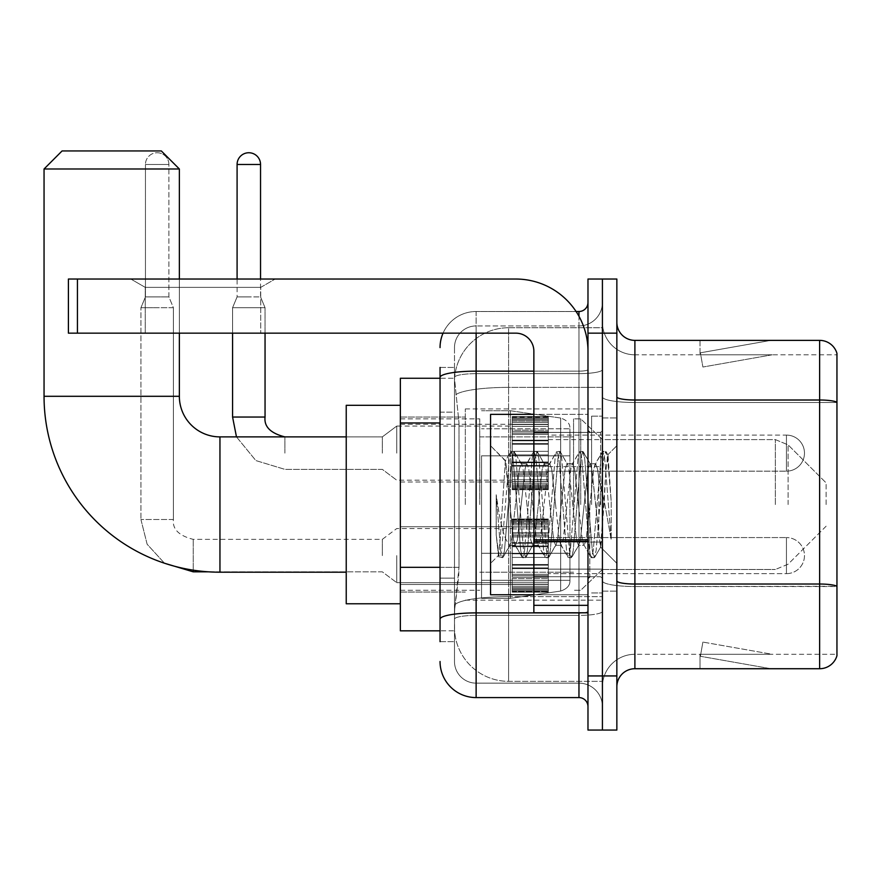 <?xml version="1.0" encoding="UTF-8"?>
<svg xmlns="http://www.w3.org/2000/svg" width="881" height="881" viewBox="0 0 881 881"><rect width="100%" height="100%" fill="white"/><g stroke="black" fill="none" stroke-linecap="round" stroke-linejoin="round"><path stroke-width="0.66" stroke-dasharray="4.41 3.3" d="M602.417 504.549L602.417 408.927L602.417 504.549M465.311 504.549L465.311 408.927L465.311 504.549M512.213 453.131L512.213 417.043L512.213 453.131M400.359 453.131L400.359 424.268L400.359 453.131M512.213 555.603L512.213 519.515L512.213 555.603M400.359 555.603L400.359 584.466L400.359 555.603M548.29 453.131L548.29 417.043L548.29 453.131M548.29 555.603L548.29 519.515L548.29 555.603M602.417 555.603L602.417 542.068L602.417 555.603M440.048 567.309L459.001 567.309L458.649 576.714L454.706 609.178L459.001 567.309L459.001 422.979L459.001 567.309L400.359 567.309L400.359 630.829L454.607 630.829L454.486 627.228A54.126 54.126 0 0 0 508.601 681.343L602.417 681.343L602.417 596.657L602.417 681.343L508.601 681.343L508.601 596.657L508.601 681.343A54.126 54.126 0 0 1 454.486 627.228L454.486 616.215L454.607 630.829L440.048 630.829M454.706 609.178L454.486 616.215L454.706 609.178M400.359 504.549L400.359 405.315L400.359 504.549M508.601 327.743L602.417 327.743L602.417 387.376L602.417 327.743L508.601 327.743A54.126 54.126 0 0 0 454.563 378.995L459.001 422.979L454.563 378.995A54.126 54.126 0 0 1 508.601 327.743L508.601 387.376L602.417 387.376L602.417 596.657L602.417 387.376L508.601 387.376L508.601 327.743A54.126 54.126 0 0 0 454.563 378.995M602.417 453.131L602.417 466.655L602.417 453.131M440.048 412.154L454.486 412.154L454.486 578.134L454.486 367.432L454.486 412.154L440.048 412.154L440.048 578.134L440.048 378.257L454.607 378.257L400.359 378.257L400.359 567.309M440.048 641.654L454.486 641.654L440.048 641.654L440.048 578.134L454.486 578.134L454.486 641.654L454.486 578.134L440.048 578.134M440.048 661.499A36.077 36.077 0 0 0 476.125 697.587L476.125 683.149A21.651 21.651 0 0 1 454.486 661.499L454.486 377.409L454.486 661.499A21.651 21.651 0 0 0 476.125 683.149L578.96 683.149L578.96 625.422L578.96 697.587A9.019 9.019 0 0 1 587.979 706.606L587.979 302.491L587.979 706.606M602.417 625.422L602.417 369.568L602.417 625.422M587.979 504.549L587.979 594.752L587.979 504.549M587.979 333.161L587.979 279.035L602.417 279.035L602.417 333.161L602.417 279.035L616.854 279.035L616.854 333.161L602.417 333.161L602.417 675.936L602.417 333.161L587.979 333.161L587.979 675.936L602.417 675.936L602.417 730.063L602.417 675.936L616.854 675.936L616.854 333.161M616.854 675.936L616.854 730.063L587.979 730.063L587.979 675.936M602.417 302.491L602.417 369.568L602.417 302.491A23.457 23.457 0 0 1 578.96 325.937A23.457 23.457 0 0 0 602.417 302.491A23.457 23.457 0 0 1 578.96 325.937L578.96 683.149L476.125 683.149L476.125 615.39L578.96 615.39A23.457 4.075 0 0 0 602.417 611.326A23.457 4.075 0 0 1 578.96 615.39L578.96 325.937L476.125 325.937L578.96 325.937M443.066 333.161A36.077 36.077 0 0 1 476.125 311.511L578.96 311.511A9.019 9.019 0 0 0 587.979 302.491A9.019 9.019 0 0 1 578.96 311.511L578.96 625.422L578.96 615.39L476.125 615.39L476.125 325.937L476.125 373.643L578.96 373.643A23.457 4.075 0 0 0 602.417 369.568A23.457 4.075 0 0 1 578.96 373.643L476.125 373.643L476.125 625.422L476.125 612.89L578.96 612.89A9.019 1.564 0 0 0 587.979 611.326A9.019 1.564 0 0 1 582.099 612.791M476.125 697.587L578.96 697.587M440.048 367.432L454.486 367.432L440.048 367.432L440.048 619.156A36.077 6.266 180 0 1 476.125 612.89L476.125 311.511A36.077 36.077 0 0 0 440.048 347.588A36.077 36.077 0 0 1 476.125 311.511L576.086 311.511M440.048 619.156L440.048 625.422M454.486 347.588L454.486 377.409L454.486 347.588A21.651 21.651 0 0 1 476.125 325.937A21.651 21.651 0 0 0 454.486 347.588A21.651 21.651 0 0 1 476.125 325.937M602.417 706.606A23.457 23.457 0 0 0 578.96 683.149A23.457 23.457 0 0 1 602.417 706.606A23.457 23.457 0 0 0 578.96 683.149M616.854 504.549L616.854 417.946L616.854 504.549M591.592 504.549L591.592 416.14L591.592 504.549M602.417 596.558L602.417 396.868L602.417 596.558M616.854 580.887L616.854 396.868L616.854 580.887A18.038 3.128 0 0 0 634.893 584.026L819.627 584.026A18.038 3.128 180 0 1 836.95 586.283L634.893 586.526L634.893 654.286A32.476 32.476 0 0 0 602.417 686.762A32.476 32.476 0 0 1 634.893 654.286L836.95 654.286L836.95 353.358A18.038 18.038 0 0 0 819.627 340.374L819.627 668.723A18.038 18.038 0 0 0 836.95 655.728L836.95 596.558L836.95 654.286L634.893 654.286L634.893 340.374A18.038 18.038 0 0 1 616.854 322.336L616.854 396.868L616.854 322.336M602.417 322.336L602.417 396.868L602.417 322.336A32.476 32.476 0 0 0 634.893 354.801A32.476 32.476 0 0 1 602.417 322.336A32.476 32.476 0 0 0 634.893 354.801L634.893 586.526A32.476 5.638 0 0 1 602.417 580.887A32.476 5.638 0 0 0 634.893 586.526L634.893 354.801L836.95 354.801L634.893 354.801M769.675 668.503A14.437 14.437 0 0 0 772.185 668.723L700.021 668.723L772.185 668.723A14.437 14.437 0 0 1 769.675 668.503A14.437 14.437 0 0 0 772.185 668.723A14.437 14.437 0 0 1 769.675 668.503A14.437 14.437 0 0 0 772.185 668.723A14.437 14.437 0 0 1 769.675 668.503A14.437 14.437 0 0 0 772.185 668.723A14.437 14.437 0 0 1 769.675 668.503A14.437 14.437 0 0 0 772.185 668.723A14.437 14.437 0 0 1 769.675 668.503L700.384 656.279L769.675 668.503M700.021 654.286L700.021 668.723L700.021 654.286L700.736 654.286L700.384 656.279L700.736 654.286L700.021 654.286L700.021 668.723L700.021 654.286L700.736 654.286L700.384 656.279L700.736 654.286L700.021 654.286L700.021 668.723L700.021 654.286L700.736 654.286L700.384 656.279L700.736 654.286L700.021 654.286L700.021 668.723L700.021 654.286L700.736 654.286L700.384 656.279L700.736 654.286L700.021 654.286L700.021 668.723L700.021 654.286L700.736 654.286L700.384 656.279L700.736 654.286L700.021 654.286M819.627 668.723L634.893 668.723L634.893 586.526L836.95 586.526L836.95 402.265A18.038 3.128 180 0 0 819.627 400.007L634.893 400.007A18.038 3.128 0 0 1 616.854 396.868M836.95 353.358A18.038 18.038 0 0 0 819.627 340.374L634.893 340.374M772.185 340.374L700.021 340.374L772.185 340.374A14.437 14.437 0 0 0 769.675 340.595A14.437 14.437 0 0 1 772.185 340.374A14.437 14.437 0 0 0 769.675 340.595A14.437 14.437 0 0 1 772.185 340.374A14.437 14.437 0 0 0 769.675 340.595A14.437 14.437 0 0 1 772.185 340.374A14.437 14.437 0 0 0 769.675 340.595A14.437 14.437 0 0 1 772.185 340.374A14.437 14.437 0 0 0 769.675 340.595A14.437 14.437 0 0 1 772.185 340.374M616.854 686.762A18.038 18.038 0 0 1 634.893 668.723M772.185 654.286L700.736 654.286L772.185 654.286L700.736 654.286L772.185 654.286L700.736 654.286L772.185 654.286L700.736 654.286L772.185 654.286L700.736 654.286L772.185 654.286L702.895 642.073L700.736 654.286L702.895 642.073L700.736 654.286L702.895 642.073L700.736 654.286L702.895 642.073L700.736 654.286L702.895 642.073L700.736 654.286L702.895 642.073L772.185 654.286M700.736 354.801L700.021 354.801L700.736 354.801L700.021 354.801L700.736 354.801L700.021 354.801L700.736 354.801L700.021 354.801L700.736 354.801L700.021 354.801L700.736 354.801L700.384 352.807L769.675 340.595L700.384 352.807L700.736 354.801L700.384 352.807L769.675 340.595L700.384 352.807L700.736 354.801L700.384 352.807L769.675 340.595L700.384 352.807L700.736 354.801L700.384 352.807L769.675 340.595L700.384 352.807L700.736 354.801L700.384 352.807L769.675 340.595L700.384 352.807L700.736 354.801L772.185 354.801L700.736 354.801L772.185 354.801L700.736 354.801L772.185 354.801L700.736 354.801L772.185 354.801L700.736 354.801L772.185 354.801L700.736 354.801L702.895 367.025L700.736 354.801M700.021 340.374L700.021 354.801L700.021 340.374M772.185 354.801L702.895 367.025L772.185 354.801M533.864 594.752L587.979 594.752L490.563 594.752L490.563 414.345L490.563 563.355L490.563 414.345L587.979 414.345L533.864 414.345M532.642 504.549L528.82 469.232L526.915 463.769L526.309 464.287L525.01 469.232L517.367 539.855L515.462 545.317L514.856 544.799L513.546 539.855L505.331 460.983L500.188 539.822L498.426 555.493L496.201 534.822L496.201 494.759L497.721 504.549C501.003 526.464 504.626 539.447 508.601 543.5L508.601 504.549L508.601 543.5L509.736 545.317L508.601 543.5C504.626 539.447 501.003 526.464 497.721 504.549L496.201 494.759L500.661 550.592L502.577 557.717L500.661 550.592L496.201 494.759L496.201 534.822L499.241 557.321L496.201 534.822L498.426 555.493L490.563 563.355L498.426 555.493L500.188 539.822L505.331 460.983L510.694 451.777L509.251 458.494L501.619 550.592L499.703 557.717L499.241 557.321L503.04 557.321L499.703 557.717L501.619 550.592L509.251 458.494L511.167 451.369L505.331 460.983L490.563 445.731L505.694 460.862L508.601 491.818L508.601 504.549L508.601 491.818L513.546 539.855L514.856 544.799L522.158 557.321L520.715 550.592L513.072 458.494L511.167 451.369L514.03 451.369L512.114 458.494L504.483 550.592L503.04 557.321L510.341 544.799L509.736 545.317L515.462 545.317L522.158 557.321L520.715 550.592L513.072 458.494L511.167 451.369L514.03 451.369L512.114 458.494L504.483 550.592L503.04 557.321L509.736 545.317L515.462 545.317L517.367 539.855L525.01 469.232L526.309 464.287L533.611 451.777L532.168 458.494L524.525 550.592L522.62 557.717L522.158 557.321L525.483 557.717L523.578 550.592L515.936 458.494L514.03 451.369L521.794 464.287L521.189 463.769L519.283 469.232L511.641 539.855L510.341 544.799L511.641 539.855L519.283 469.232L521.189 463.769L526.915 463.769L533.611 451.777L532.168 458.494L524.525 550.592L522.62 557.717L525.483 557.717L523.578 550.592L515.936 458.494L514.493 451.777L521.189 463.769L526.915 463.769L528.82 469.232L536.463 539.855L537.773 544.799L536.463 539.855L532.642 504.549M526.915 504.549L523.094 469.232L521.794 464.287L523.094 469.232L530.736 539.855L532.642 545.317L530.736 539.855L526.915 504.549M555.559 504.549L551.737 469.232L549.832 463.769L549.226 464.287L547.916 469.232L540.284 539.855L538.368 545.317L537.773 544.799L545.064 557.321L543.621 550.592L535.989 458.494L534.073 451.369L533.611 451.777L536.936 451.369L535.031 458.494L527.389 550.592L525.483 557.717L533.247 544.799L532.642 545.317L538.368 545.317L545.064 557.321L543.621 550.592L535.989 458.494L534.073 451.369L536.936 451.369L535.031 458.494L527.389 550.592L525.957 557.321L532.642 545.317L538.368 545.317L540.284 539.855L547.916 469.232L549.226 464.287L556.517 451.777L555.074 458.494L547.442 550.592L545.537 557.717L545.064 557.321L548.4 557.717L546.484 550.592L538.853 458.494L536.936 451.369L544.7 464.287L544.106 463.769L542.189 469.232L534.558 539.855L533.247 544.799L534.558 539.855L542.189 469.232L544.106 463.769L549.832 463.769L556.517 451.777L555.074 458.494L547.442 550.592L545.537 557.717L548.4 557.717L546.484 550.592L538.853 458.494L537.41 451.777L544.106 463.769L549.832 463.769L551.737 469.232L559.38 539.855L560.679 544.799L559.38 539.855L555.559 504.549M549.832 504.549L546.011 469.232L544.7 464.287L546.011 469.232L553.642 539.855L555.559 545.317L553.642 539.855L549.832 504.549M578.465 504.549L574.654 469.232L572.738 463.769L572.132 464.287L570.833 469.232L563.19 539.855L561.285 545.317L560.679 544.799L567.981 557.321L566.538 550.592L558.895 458.494L556.99 451.369L556.517 451.777L559.853 451.369L557.948 458.494L550.306 550.592L548.4 557.717L556.164 544.799L555.559 545.317L561.285 545.317L567.981 557.321L566.538 550.592L558.895 458.494L556.99 451.369L559.853 451.369L557.948 458.494L550.306 550.592L548.863 557.321L555.559 545.317L561.285 545.317L563.19 539.855L570.833 469.232L572.132 464.287L579.434 451.777L577.991 458.494L570.348 550.592L568.443 557.717L567.981 557.321L571.306 557.717L569.401 550.592L561.759 458.494L559.853 451.369L567.617 464.287L567.012 463.769L565.106 469.232L557.464 539.855L556.164 544.799L557.464 539.855L565.106 469.232L567.012 463.769L572.738 463.769L579.434 451.777L577.991 458.494L570.348 550.592L568.443 557.717L571.306 557.717L569.401 550.592L561.759 458.494L560.316 451.777L567.012 463.769L572.738 463.769L574.654 469.232L582.286 539.855L583.596 544.799L582.286 539.855L578.465 504.549M572.738 504.549L568.917 469.232L567.617 464.287L568.917 469.232L576.559 539.855L578.465 545.317L576.559 539.855L572.738 504.549M598.805 478.35L598.805 535.351L591.834 469.232L589.929 463.769L588.012 469.232L580.381 539.855L578.465 545.317L584.191 545.317L590.887 557.321L589.444 550.592L581.812 458.494L579.896 451.369L579.434 451.777L582.759 451.369L580.854 458.494L573.223 550.592L571.306 557.717L579.07 544.799L578.465 545.317L584.191 545.317L590.887 557.321L589.444 550.592L581.812 458.494L579.896 451.369L582.759 451.369L580.854 458.494L573.223 550.592L571.78 557.321L579.07 544.799L580.381 539.855L588.012 469.232L589.929 463.769L595.655 463.769L593.739 469.232L586.107 539.855L584.191 545.317L586.107 539.855L593.739 469.232L595.049 464.287L602.34 451.777L600.908 458.494L593.265 550.592L591.36 557.717L590.887 557.321L594.223 557.717L592.307 550.592L584.676 458.494L582.759 451.369L590.523 464.287L589.929 463.769L595.655 463.769L602.34 451.777L600.908 458.494L593.265 550.592L591.36 557.717L594.223 557.717L592.307 550.592L584.676 458.494L583.233 451.777L590.523 464.287L591.834 469.232L600.435 546.947L604.069 504.549L605.941 470.157L608.022 454.992L611.216 501.487L611.216 539.778L604.895 504.549L598.805 478.35L597.56 469.232L595.655 463.769L597.56 469.232L598.805 478.35L598.805 535.351L600.809 546.804L605.941 470.157L607.703 454.882L611.216 501.487L607.582 458.494L605.676 451.369L603.771 458.494L596.129 550.592L594.223 557.717L596.129 550.592L603.771 458.494L605.676 451.369L607.582 458.494L611.216 501.487L611.216 539.778L604.718 458.494L602.813 451.369L602.34 451.777L605.676 451.369L602.813 451.369L604.718 458.494L611.216 539.778L604.895 504.549L598.805 478.35M145.255 287.371L130.828 279.035L275.158 279.035L130.828 279.035L275.158 279.035L130.828 279.035L145.255 287.371L145.255 333.161L260.721 333.161L145.255 333.161L260.721 333.161L145.255 333.161L145.255 287.371L260.721 287.371L275.158 279.035L260.721 287.371L145.255 287.371L260.721 287.371L260.721 333.161L260.721 287.371L145.255 287.371M533.864 504.549L533.864 432.384L533.864 504.549M533.864 612.791L587.979 612.791L533.864 612.791L533.864 605.335L533.864 612.791L587.979 612.791L587.979 351.2A72.165 72.165 0 0 0 515.826 279.035L68.41 279.035L77.429 279.035L68.41 279.035L68.41 333.161L68.41 279.035L68.41 333.161L515.826 333.161A18.038 18.038 0 0 1 533.864 351.2L533.864 612.791M533.864 541.408L587.979 541.408L533.864 541.408L587.979 541.408L587.979 351.2A72.165 72.165 0 0 0 515.826 279.035L77.429 279.035L77.429 333.161L515.826 333.161A18.038 18.038 0 0 1 533.864 351.2L533.864 539.833L587.979 539.833L587.979 612.791L587.979 351.2A72.165 72.165 0 0 0 515.826 279.035L77.429 279.035L77.429 333.161L68.41 333.161L515.826 333.161A18.038 18.038 0 0 1 533.864 351.2L533.864 539.833L587.979 539.833L587.979 351.2M400.359 603.771L346.233 603.771L346.233 405.315L346.233 603.771L346.233 436.888L219.953 436.888L219.953 572.198A175.903 175.903 0 0 1 44.05 396.296L44.05 168.987L179.361 168.987L44.05 168.987L179.361 168.987L161.311 150.937L62.088 150.937L161.311 150.937L62.088 150.937L44.05 168.987M219.953 436.888A40.592 40.592 0 0 1 179.361 396.296L179.361 168.987M826.125 504.549L826.125 482.898L826.125 504.549M580.766 504.549L580.766 418.849L580.766 504.549M573.553 504.549L573.553 418.849L573.553 504.549M479.738 504.549L479.738 418.849L479.738 504.549M481.544 455.829L481.544 598.353L481.544 553.257L569.941 553.257L569.941 580.315L569.941 428.772L569.941 455.84L481.544 455.829L481.544 580.315L481.544 553.257L569.941 553.257L569.941 580.315L569.941 428.772L569.941 455.84L481.544 455.829L481.544 598.353L481.544 553.257L569.941 553.246L569.941 580.337C570.227 585.27 567.144 588.838 560.679 591.052L560.679 553.257L569.941 553.257L569.941 580.337C570.227 585.27 567.144 588.838 560.679 591.052L560.679 553.257L510.407 553.257L510.407 598.353L510.407 410.733L510.407 455.829L481.544 455.829L481.544 580.315L481.544 553.257L510.407 553.257L510.407 598.353L510.407 410.733L510.407 455.829L560.679 455.829L560.679 418.046L560.679 591.052L510.407 598.353L481.544 598.353L510.407 598.353L560.679 591.052L560.679 418.046C567.144 420.248 570.227 423.816 569.941 428.761L481.544 428.772L569.941 428.772L569.941 455.829L481.544 455.829M179.361 333.161L179.361 279.035M346.233 436.888L346.233 504.549L346.233 405.315L400.359 405.315M569.941 455.829L560.679 455.829L560.679 418.046L510.407 410.733L481.544 410.733L510.407 410.733L560.679 418.046C567.144 420.248 570.227 423.816 569.941 428.761L569.941 455.829M786.436 573.641A18.038 18.038 0 0 0 804.474 555.603A18.038 18.038 0 0 0 786.436 537.564A18.038 18.038 0 0 1 804.474 555.603A18.038 18.038 0 0 1 786.436 573.641L786.436 537.564L786.436 573.641L786.436 537.564L786.436 573.641L548.29 573.641L786.436 573.641M157.17 152.743A11.728 11.728 0 0 1 168.899 164.472L168.899 296.897L145.442 296.897L168.899 296.897L173.403 307.722L140.927 307.722L173.403 307.722L173.403 519.515L173.403 307.722L168.899 296.897L168.899 164.472L145.442 164.472L145.442 296.897L157.17 296.897L145.442 296.897L140.927 307.722L157.17 307.722L140.927 307.722L140.927 519.515L140.927 307.722L145.442 296.897L145.442 164.472L168.899 164.472A11.728 11.728 0 0 0 157.17 152.743A11.728 11.728 0 0 0 145.442 164.472A11.728 11.728 0 0 1 157.17 152.743M382.321 555.603L382.321 539.359L382.321 555.603M396.747 555.603L396.747 582.66L396.747 555.603M512.213 590.942L512.213 588.761L512.213 592.175L512.213 590.942L548.29 590.942L548.29 587.649L512.213 587.649L512.213 589.83L512.213 587.649L548.29 587.649L548.29 592.175L548.29 587.649L548.29 589.83L548.29 587.649L512.213 587.649L512.213 588.761L548.29 588.761L548.29 592.175L548.29 589.885L548.29 592.175L548.29 590.942L512.213 590.942L512.213 588.761L548.29 588.761L512.213 588.761L512.213 592.175L512.213 589.885L512.213 592.175L548.29 592.175L548.29 589.885L548.29 592.175L512.213 592.175L512.213 590.942L548.29 590.942L512.213 590.942M512.213 586.25L512.213 589.83L512.213 584.389L512.213 586.25L548.29 586.25L548.29 589.83L548.29 584.389L548.29 589.83L548.29 587.649L548.29 588.761L512.213 588.761L512.213 587.649L512.213 589.83L548.29 589.83L548.29 582.275L548.29 586.25L512.213 586.25L512.213 589.83L548.29 589.83L512.213 589.83L512.213 587.649L548.29 587.649L548.29 589.83L512.213 589.83L512.213 582.275L512.213 584.389L548.29 584.389L548.29 582.275L548.29 584.389L512.213 584.389L512.213 586.25L548.29 586.25L512.213 586.25M512.213 584.136L512.213 578.564L512.213 584.136L548.29 584.136L548.29 577.209L548.29 584.136L512.213 584.136L512.213 582.275L548.29 582.275L512.213 582.275L512.213 577.209L512.213 578.564L548.29 578.564L548.29 574.291L548.29 578.564L512.213 578.564L512.213 584.136L548.29 584.136L512.213 584.136M512.213 574.291L512.213 577.209L512.213 574.291L512.213 575.645L512.213 574.291L548.29 574.291L548.29 577.209L548.29 568.619L548.29 575.645L548.29 574.291L512.213 574.291L512.213 577.209L548.29 577.209L512.213 577.209L512.213 568.619L512.213 575.645L548.29 575.645L548.29 567.915L548.29 575.645L512.213 575.645L512.213 574.291L548.29 574.291L512.213 574.291M512.213 567.915L512.213 564.479L512.213 567.915L548.29 567.915L548.29 564.479L548.29 568.619L548.29 564.479L548.29 567.915L512.213 567.915L512.213 568.619L548.29 568.619L512.213 568.619L512.213 575.645L512.213 564.479L512.213 565.184L512.213 564.479L548.29 564.479L548.29 565.184L548.29 557.409L548.29 565.184L548.29 564.479L512.213 564.479L512.213 567.915L548.29 567.915L512.213 567.915M512.213 557.409L512.213 565.184L512.213 553.797L512.213 557.409L548.29 557.409L548.29 553.797L548.29 565.184L548.29 546.011L548.29 557.409L512.213 557.409L548.29 557.409L512.213 557.409L512.213 565.184L548.29 565.184L512.213 565.184L512.213 546.011L512.213 553.797L548.29 553.797L548.29 546.011L548.29 553.797L512.213 553.797L548.29 553.797L512.213 553.797L512.213 557.409L548.29 557.409L512.213 557.409M512.213 546.727L512.213 543.291L512.213 546.727L548.29 546.727L548.29 542.586L548.29 546.727L512.213 546.727L512.213 546.011L548.29 546.011L512.213 546.011L512.213 553.797L512.213 542.586L512.213 543.291L548.29 543.291L548.29 535.56L548.29 543.291L512.213 543.291L512.213 546.727L548.29 546.727L512.213 546.727M512.213 535.56L512.213 542.586L512.213 535.56L512.213 536.914L512.213 535.56L548.29 535.56L548.29 542.586L548.29 533.996L548.29 536.914L548.29 535.56L512.213 535.56L512.213 542.586L548.29 542.586L512.213 542.586L512.213 533.996L512.213 536.914L548.29 536.914L548.29 532.642L548.29 536.914L512.213 536.914L512.213 535.56L548.29 535.56L512.213 535.56M512.213 532.642L512.213 527.069L512.213 532.642L548.29 532.642L548.29 527.069L548.29 533.996L548.29 527.069L548.29 532.642L512.213 532.642L512.213 533.996L548.29 533.996L512.213 533.996L512.213 527.069L512.213 528.93L512.213 527.069L548.29 527.069L548.29 528.93L548.29 526.805L548.29 528.93L548.29 527.069L512.213 527.069L512.213 532.642L548.29 532.642L512.213 532.642M512.213 526.805L512.213 528.93L512.213 524.944L512.213 526.805L548.29 526.805L548.29 524.944L548.29 528.93L548.29 521.376L548.29 526.805L512.213 526.805L512.213 528.93L548.29 528.93L512.213 528.93L512.213 521.376L512.213 524.944L548.29 524.944L548.29 521.376L548.29 524.944L512.213 524.944L512.213 526.805L548.29 526.805L512.213 526.805M512.213 523.556L512.213 521.376L512.213 523.556L512.213 522.444L512.213 523.556L548.29 523.556L548.29 520.253L548.29 523.556L512.213 523.556L512.213 521.376L548.29 521.376L512.213 521.376L512.213 524.944L512.213 520.253L512.213 522.444L548.29 522.444L548.29 519.019L548.29 522.444L512.213 522.444L512.213 523.556L548.29 523.556L512.213 523.556M512.213 519.019L512.213 521.321L512.213 519.019L548.29 519.019L548.29 521.321L548.29 519.019L548.29 521.321L548.29 519.019L512.213 519.019L512.213 520.253L548.29 520.253L512.213 520.253L512.213 522.444L512.213 519.019L512.213 521.321L548.29 521.321L512.213 521.321L512.213 519.019L548.29 519.019L512.213 519.019M512.213 589.885L548.29 589.885L512.213 589.885L512.213 592.175L512.213 589.885L548.29 589.885L512.213 589.885M512.213 592.175L548.29 592.175L512.213 592.175M512.213 584.389L548.29 584.389L512.213 584.389M512.213 582.275L548.29 582.275L512.213 582.275M512.213 578.564L548.29 578.564L512.213 578.564M512.213 577.209L548.29 577.209L512.213 577.209M512.213 575.645L548.29 575.645L512.213 575.645M512.213 568.619L548.29 568.619L512.213 568.619M512.213 564.479L548.29 564.479L512.213 564.479M512.213 565.184L548.29 565.184L512.213 565.184M512.213 553.797L548.29 553.797L512.213 553.797M512.213 546.011L548.29 546.011L512.213 546.011M512.213 543.291L548.29 543.291L512.213 543.291M512.213 542.586L548.29 542.586L512.213 542.586M512.213 536.914L548.29 536.914L512.213 536.914M512.213 533.996L548.29 533.996L512.213 533.996M512.213 527.069L548.29 527.069L512.213 527.069M512.213 528.93L548.29 528.93L512.213 528.93M512.213 524.944L548.29 524.944L512.213 524.944M512.213 521.376L548.29 521.376L512.213 521.376M512.213 522.444L548.29 522.444L512.213 522.444M512.213 520.253L548.29 520.253L512.213 520.253M512.213 521.321L548.29 521.321L512.213 521.321M260.545 279.035L260.545 164.472L237.088 164.472L260.545 164.472A11.728 11.728 0 0 0 248.816 152.743A11.728 11.728 0 0 0 237.088 164.472A11.728 11.728 0 0 1 248.816 152.743A11.728 11.728 0 0 1 260.545 164.472L260.545 296.897L237.088 296.897L260.545 296.897L237.088 296.897L260.545 296.897L265.049 307.722L232.573 307.722L265.049 307.722L232.573 307.722L265.049 307.722L265.049 417.043L232.573 417.043L265.049 417.043L232.573 417.043L265.049 417.043L265.049 307.722L260.545 296.897L265.049 307.722L265.049 333.161M548.29 471.17L786.436 471.17L548.29 471.17L786.436 471.17L786.436 453.131L786.436 471.17A18.038 18.038 0 0 0 804.474 453.131A18.038 18.038 0 0 0 786.436 435.093A18.038 18.038 0 0 1 804.474 453.131A18.038 18.038 0 0 1 786.436 471.17A18.038 18.038 0 0 0 804.474 453.131A18.038 18.038 0 0 0 786.436 435.093L786.436 471.17L786.436 435.093L786.436 471.17L786.436 435.093L548.29 435.093M382.321 453.131L382.321 436.888L382.321 453.131M396.747 453.131L396.747 426.063L396.747 453.131M260.545 164.472L237.088 164.472L237.088 296.897L248.816 296.897L237.088 296.897L232.573 307.722L248.816 307.722L232.573 307.722L232.573 417.043L232.573 307.722L237.088 296.897L232.573 307.722L232.573 333.161M512.213 488.47L512.213 486.29L512.213 489.704L512.213 488.47L548.29 488.47L548.29 485.167L512.213 485.167L512.213 487.358L512.213 485.167L548.29 485.167L548.29 489.704L548.29 485.167L548.29 487.358L548.29 485.167L512.213 485.167L512.213 486.29L548.29 486.29L548.29 489.704L548.29 485.167L548.29 489.704L548.29 487.402L548.29 489.704L548.29 488.47L512.213 488.47L512.213 486.29L548.29 486.29L512.213 486.29L512.213 489.704L512.213 487.402L512.213 489.704L548.29 489.704L548.29 487.402L548.29 489.704L512.213 489.704L512.213 488.47L548.29 488.47L512.213 488.47L512.213 483.779L512.213 487.358L548.29 487.358L548.29 481.918L548.29 487.358L548.29 485.167L512.213 485.167L548.29 485.167L548.29 486.29L512.213 486.29L512.213 489.704L512.213 487.402L548.29 487.402L512.213 487.402L512.213 489.704L548.29 489.704L512.213 489.704L512.213 488.47L548.29 488.47L512.213 488.47M512.213 481.918L512.213 479.804L512.213 481.918L548.29 481.918L548.29 479.804L548.29 487.358L548.29 476.092L548.29 481.918L512.213 481.918L512.213 483.779L548.29 483.779L512.213 483.779L512.213 487.358L548.29 487.358L512.213 487.358L512.213 479.804L512.213 481.665L512.213 479.804L548.29 479.804L548.29 481.665L548.29 474.738L548.29 481.665L548.29 479.804L512.213 479.804L512.213 481.918L548.29 481.918L512.213 481.918L512.213 483.779L548.29 483.779L512.213 483.779L512.213 487.358L548.29 487.358L512.213 487.358L512.213 485.167L548.29 485.167L548.29 487.358L512.213 487.358L512.213 476.092L512.213 481.665L548.29 481.665L548.29 471.82L548.29 481.665L512.213 481.665L512.213 479.804L548.29 479.804L512.213 479.804L512.213 481.918L548.29 481.918L512.213 481.918M512.213 474.738L512.213 471.82L512.213 474.738L548.29 474.738L548.29 471.82L548.29 476.092L548.29 466.148L548.29 474.738L512.213 474.738L512.213 476.092L548.29 476.092L512.213 476.092L512.213 481.665L512.213 471.82L512.213 473.174L512.213 471.82L548.29 471.82L548.29 473.174L548.29 465.432L548.29 473.174L548.29 471.82L512.213 471.82L512.213 474.738L548.29 474.738L512.213 474.738L512.213 476.092L548.29 476.092L512.213 476.092L512.213 481.665L548.29 481.665L512.213 481.665L512.213 466.148L512.213 473.174L548.29 473.174L548.29 462.007L548.29 473.174L512.213 473.174L512.213 471.82L548.29 471.82L512.213 471.82L512.213 474.738L548.29 474.738L512.213 474.738M512.213 465.432L512.213 462.007L512.213 465.432L548.29 465.432L548.29 462.007L548.29 466.148L548.29 454.937L548.29 465.432L512.213 465.432L512.213 466.148L548.29 466.148L512.213 466.148L512.213 473.174L512.213 462.007L512.213 462.712L512.213 462.007L548.29 462.007L548.29 462.712L548.29 451.325L548.29 462.712L548.29 462.007L512.213 462.007L512.213 465.432L548.29 465.432L512.213 465.432L512.213 466.148L548.29 466.148L512.213 466.148L512.213 473.174L548.29 473.174L512.213 473.174L512.213 454.937L512.213 462.712L548.29 462.712L548.29 443.539L548.29 462.712L512.213 462.712L512.213 462.007L548.29 462.007L512.213 462.007L512.213 465.432L548.29 465.432L512.213 465.432M512.213 451.325L512.213 443.539L512.213 451.325L548.29 451.325L548.29 443.539L548.29 454.937L548.29 440.819L548.29 451.325L512.213 451.325L548.29 451.325L512.213 451.325L512.213 454.937L548.29 454.937L512.213 454.937L548.29 454.937L512.213 454.937L512.213 443.539L512.213 444.255L512.213 443.539L548.29 443.539L548.29 444.255L548.29 440.115L548.29 444.255L548.29 443.539L512.213 443.539L512.213 451.325L548.29 451.325L512.213 451.325L548.29 451.325L512.213 451.325L512.213 454.937L548.29 454.937L512.213 454.937L548.29 454.937L512.213 454.937L512.213 462.712L548.29 462.712L512.213 462.712L512.213 440.819L512.213 444.255L548.29 444.255L548.29 433.089L548.29 444.255L512.213 444.255L512.213 443.539L548.29 443.539L512.213 443.539L512.213 451.325L548.29 451.325L512.213 451.325M512.213 440.115L512.213 433.089L512.213 440.115L548.29 440.115L548.29 433.089L548.29 440.819L548.29 431.525L548.29 440.115L512.213 440.115L512.213 440.819L548.29 440.819L512.213 440.819L512.213 433.089L512.213 434.443L512.213 433.089L548.29 433.089L548.29 434.443L548.29 430.17L548.29 434.443L548.29 433.089L512.213 433.089L512.213 440.115L548.29 440.115L512.213 440.115L512.213 440.819L548.29 440.819L512.213 440.819L512.213 444.255L548.29 444.255L512.213 444.255L512.213 431.525L512.213 434.443L548.29 434.443L548.29 424.598L548.29 434.443L512.213 434.443L512.213 433.089L548.29 433.089L512.213 433.089L512.213 440.115L548.29 440.115L512.213 440.115M512.213 430.17L512.213 424.598L512.213 430.17L548.29 430.17L548.29 424.598L548.29 431.525L548.29 424.334L548.29 430.17L512.213 430.17L512.213 431.525L548.29 431.525L512.213 431.525L512.213 424.598L512.213 426.459L512.213 424.598L548.29 424.598L548.29 426.459L548.29 422.473L548.29 426.459L548.29 424.598L512.213 424.598L512.213 430.17L548.29 430.17L512.213 430.17L512.213 431.525L548.29 431.525L512.213 431.525L512.213 434.443L548.29 434.443L512.213 434.443L512.213 424.334L512.213 426.459L548.29 426.459L548.29 418.893L548.29 426.459L512.213 426.459L512.213 424.598L548.29 424.598L512.213 424.598L512.213 430.17L548.29 430.17L512.213 430.17M512.213 422.473L512.213 418.893L512.213 422.473L548.29 422.473L548.29 418.893L548.29 424.334L548.29 418.893L548.29 422.473L512.213 422.473L512.213 424.334L548.29 424.334L512.213 424.334L512.213 418.893L512.213 421.085L512.213 418.893L548.29 418.893L548.29 421.085L548.29 417.781L548.29 421.085L548.29 418.893L512.213 418.893L512.213 422.473L548.29 422.473L512.213 422.473L512.213 424.334L548.29 424.334L512.213 424.334L512.213 426.459L548.29 426.459L512.213 426.459L512.213 418.893L512.213 421.085L512.213 419.973L512.213 421.085L548.29 421.085L548.29 416.548L548.29 421.085L512.213 421.085L512.213 418.893L548.29 418.893L512.213 418.893L512.213 422.473L548.29 422.473L512.213 422.473M512.213 417.781L512.213 419.973L512.213 416.548L512.213 417.781L548.29 417.781L548.29 416.548L548.29 419.973L548.29 416.548L548.29 418.849L548.29 416.548L548.29 417.781L512.213 417.781L512.213 419.973L548.29 419.973L512.213 419.973L512.213 416.548L512.213 418.849L512.213 416.548L548.29 416.548L548.29 418.849L548.29 416.548L512.213 416.548L512.213 417.781L548.29 417.781L512.213 417.781L512.213 419.973L548.29 419.973L512.213 419.973L512.213 421.085L548.29 421.085L512.213 421.085L512.213 416.548L512.213 418.849L548.29 418.849L512.213 418.849L512.213 416.548L548.29 416.548L512.213 416.548L512.213 417.781L548.29 417.781L512.213 417.781M237.088 164.472L237.088 279.035M512.213 487.402L548.29 487.402L512.213 487.402L512.213 489.704L512.213 487.402L548.29 487.402L512.213 487.402M512.213 418.849L548.29 418.849L512.213 418.849L512.213 416.548L512.213 418.849L548.29 418.849L512.213 418.849M512.213 486.29L548.29 486.29L512.213 486.29M512.213 489.704L548.29 489.704L512.213 489.704M512.213 483.779L548.29 483.779L512.213 483.779M512.213 479.804L548.29 479.804L512.213 479.804M512.213 481.665L548.29 481.665L512.213 481.665M512.213 476.092L548.29 476.092L512.213 476.092M512.213 471.82L548.29 471.82L512.213 471.82M512.213 473.174L548.29 473.174L512.213 473.174M512.213 466.148L548.29 466.148L512.213 466.148M512.213 462.007L548.29 462.007L512.213 462.007M512.213 462.712L548.29 462.712L512.213 462.712M512.213 454.937L548.29 454.937L512.213 454.937M512.213 443.539L548.29 443.539L512.213 443.539M512.213 444.255L548.29 444.255L512.213 444.255M512.213 440.819L548.29 440.819L512.213 440.819M512.213 433.089L548.29 433.089L512.213 433.089M512.213 434.443L548.29 434.443L512.213 434.443M512.213 431.525L548.29 431.525L512.213 431.525M512.213 424.598L548.29 424.598L512.213 424.598M512.213 426.459L548.29 426.459L512.213 426.459M512.213 424.334L548.29 424.334L512.213 424.334M512.213 418.893L548.29 418.893L512.213 418.893M512.213 421.085L548.29 421.085L512.213 421.085M512.213 419.973L548.29 419.973L512.213 419.973M512.213 416.548L548.29 416.548L512.213 416.548M587.979 541.408L587.979 612.791M508.601 596.657A54.126 9.394 180 0 0 455.136 604.597A54.126 9.394 180 0 1 508.601 596.657L602.417 596.657L508.601 596.657L508.601 387.376L508.601 596.657M455.895 394.644A54.126 9.394 180 0 1 508.601 387.376A54.126 9.394 180 0 0 455.895 394.644M454.486 627.228A54.126 54.126 0 0 0 508.601 681.343M440.048 422.979L400.359 422.979M440.048 377.409A36.077 6.266 180 0 1 476.125 371.143L578.96 371.143L578.96 316.257M533.864 371.143L578.96 371.143A9.019 1.564 -0 0 0 587.979 369.568A9.019 1.564 0 0 1 578.96 371.143L578.96 612.791M476.125 311.511L476.125 333.161M476.125 373.643A21.651 3.755 180 0 0 454.486 377.409A21.651 3.755 180 0 1 476.125 373.643M476.125 615.39A21.651 3.755 180 0 0 454.486 619.156A21.651 3.755 180 0 1 476.125 615.39M476.125 683.149A21.651 21.651 0 0 1 454.486 661.499M836.95 402.507L634.893 402.507A32.476 5.638 0 0 1 602.417 396.868A32.476 5.638 0 0 0 634.893 402.507L836.95 402.507M602.417 686.762A32.476 32.476 0 0 1 634.893 654.286M600.611 504.549L600.611 432.384L600.611 504.549M589.785 504.549L589.785 576.714L589.785 504.549M533.864 605.335L587.979 605.335M179.361 396.296L44.05 396.296M788.11 504.549L788.11 444.883L788.11 504.549M775.357 504.549L775.357 439.597L775.357 504.549M208.687 571.835L382.321 571.835L396.747 582.66L382.321 571.835L193.247 571.835L193.247 539.359L193.247 570.161M173.37 519.515L140.927 519.515L173.37 519.515C172.313 529.14 178.931 535.758 193.247 539.359L382.321 539.359L396.747 528.545L512.213 528.545L396.747 528.545L382.321 539.359L193.247 539.359C178.931 535.758 172.313 529.14 173.403 519.515M284.893 453.131L284.893 436.888L284.893 453.131M265.016 417.043L232.573 417.043M587.979 539.833L533.864 539.833M77.429 333.161L77.429 279.035M465.311 408.927L602.417 408.927L465.311 408.927M400.359 424.268L512.213 424.268M400.359 526.739L512.213 526.739L400.359 526.739M512.213 417.043L548.29 417.043M512.213 519.515L548.29 519.515L512.213 519.515M548.29 439.597L602.417 439.597L580.766 418.849L573.553 418.849L580.766 418.849L602.417 439.597L775.357 439.597L788.11 444.883L826.125 482.898L788.11 444.883L775.357 439.597L602.417 439.597M548.29 542.068L602.417 542.068L548.29 542.068M400.359 417.043L465.311 417.043L400.359 417.043M400.359 592.043L465.311 592.043L400.359 592.043M548.29 569.137L602.417 569.137L548.29 569.137M548.29 466.655L602.417 466.655M512.213 591.68L548.29 591.68L512.213 591.68M512.213 489.208L548.29 489.208M400.359 584.466L512.213 584.466L400.359 584.466M400.359 481.995L512.213 481.995M465.311 600.159L602.417 600.159L465.311 600.159M587.979 432.384L533.864 432.384L587.979 432.384M587.979 576.714L533.864 576.714L587.979 576.714M602.417 417.946L616.854 417.946L602.417 417.946M591.592 592.946L602.417 592.946L591.592 592.946M591.592 416.14L602.417 416.14L591.592 416.14M602.417 591.14L616.854 591.14L602.417 591.14M589.785 432.384L600.611 432.384L602.417 430.578L600.611 432.384L589.785 432.384L587.979 430.578M589.785 576.714L600.611 576.714L602.417 578.509L600.611 576.714L589.785 576.714L587.979 578.509M607.703 454.882L616.854 445.731L607.703 454.882M600.435 546.947L616.854 563.355L600.435 546.947M600.809 546.815L594.686 557.321L600.809 546.815M608.022 454.992L606.139 451.777L608.022 454.992M498.117 555.393L499.241 557.321L498.117 555.393M346.233 572.198L219.953 572.198M826.125 526.199L788.11 564.203L775.357 569.489L788.11 564.203L826.125 526.199M602.417 569.489L775.357 569.489L602.417 569.489L580.766 590.237L573.553 590.237L580.766 590.237L602.417 569.489M479.738 572.198L573.553 572.198L479.738 572.198M400.359 590.237L479.738 590.237L400.359 590.237M400.359 418.849L479.738 418.849L400.359 418.849M479.738 436.888L573.553 436.888L479.738 436.888M569.941 580.315L481.544 580.315L569.941 580.315M140.927 519.515L147.127 544.216L164.494 563.234L147.127 544.216L140.927 519.515M396.747 582.66L512.213 582.66L396.747 582.66M548.29 537.564L786.436 537.564L548.29 537.564M236.482 436.888L255.875 460.576L284.893 469.364L382.321 469.364L396.747 480.189L382.321 469.364L284.893 469.364L255.875 460.576L236.482 436.888L255.875 460.576L284.893 469.364L382.321 469.364L396.747 480.189L512.213 480.189M284.893 436.888L382.321 436.888L396.747 426.063L382.321 436.888L284.893 436.888L382.321 436.888L396.747 426.063L512.213 426.063"/><path stroke-width="1.32" d="M440.048 412.154L440.048 367.432L440.048 378.257L400.359 378.257L400.359 630.829L440.048 630.829M440.048 641.654L440.048 367.432M587.979 675.936L587.979 730.063L602.417 730.063L602.417 675.936L602.417 730.063L616.854 730.063L616.854 675.936L602.417 675.936L602.417 333.161L602.417 675.936L587.979 675.936L587.979 333.161L602.417 333.161L602.417 279.035L602.417 333.161L616.854 333.161L616.854 675.936M616.854 333.161L616.854 279.035L587.979 279.035L587.979 333.161M476.125 333.161L476.125 697.587L578.96 697.587L578.96 612.791M576.086 311.511L578.96 311.511A9.019 9.019 0 0 0 587.979 302.491M440.048 625.422L440.048 578.134M587.979 706.606A9.019 9.019 0 0 0 578.96 697.587M440.048 347.588A36.077 36.077 0 0 1 443.066 333.161M476.125 697.587A36.077 36.077 0 0 1 440.048 661.499M616.854 686.762A18.038 18.038 0 0 1 634.893 668.723L819.627 668.723L819.627 340.374L634.893 340.374A18.038 18.038 0 0 1 616.854 322.336A18.038 18.038 0 0 0 634.893 340.374L634.893 668.723M836.95 353.358A18.038 18.038 0 0 0 819.627 340.374A18.038 18.038 0 0 1 836.95 353.358L836.95 655.728A18.038 18.038 0 0 1 819.627 668.723M616.854 396.868A18.038 3.128 0 0 0 634.893 400.007L819.627 400.007A18.038 3.128 180 0 1 836.95 402.265L836.95 586.283A18.038 3.128 180 0 0 819.627 584.026L634.893 584.026A18.038 3.128 0 0 1 616.854 580.887M346.233 572.198L219.953 572.198A175.903 175.903 0 0 1 44.05 396.296L44.05 168.987L62.088 150.937L161.311 150.937L179.361 168.987L44.05 168.987M219.953 572.198L219.953 436.888A40.592 40.592 0 0 1 179.361 396.296L179.361 333.161M179.361 279.035L179.361 168.987M400.359 405.315L346.233 405.315L346.233 603.771L400.359 603.771M237.088 279.035L237.088 164.472A11.728 11.728 0 0 1 248.816 152.743A11.728 11.728 0 0 1 260.545 164.472L260.545 279.035M587.979 612.791L533.864 612.791L533.864 539.833L587.979 539.833M587.979 351.2A72.165 72.165 0 0 0 515.826 279.035L77.429 279.035L77.429 333.161L515.826 333.161A18.038 18.038 0 0 1 533.864 351.2L533.864 539.833M77.429 333.161L68.41 333.161L68.41 279.035L77.429 279.035M533.864 414.345L490.563 414.345L490.563 594.752L533.864 594.752M440.048 422.979L400.359 422.979M440.048 567.309L400.359 567.309M582.099 612.791A9.019 1.564 0 0 1 578.96 612.89L476.125 612.89A36.077 6.266 180 0 0 440.048 619.156M440.048 377.409A36.077 6.266 180 0 1 476.125 371.143L533.864 371.143M578.96 316.257L578.96 311.511M44.05 396.296L179.361 396.296M208.687 571.835L193.247 571.835L164.494 563.234L193.247 571.835L193.247 570.161M236.482 436.888L232.573 417.043L236.482 436.888L232.573 417.043L265.016 417.043M237.088 164.472L260.545 164.472M587.979 541.408L533.864 541.408M533.864 605.335L587.979 605.335M346.233 436.888L219.953 436.888M284.893 436.888C270.577 433.287 263.959 426.668 265.049 417.043C263.959 426.668 270.577 433.287 284.893 436.888C270.577 433.287 263.959 426.668 265.049 417.043L265.049 333.161M232.573 417.043L232.573 333.161M589.785 432.384L587.979 430.578M589.785 576.714L587.979 578.509"/></g></svg>

